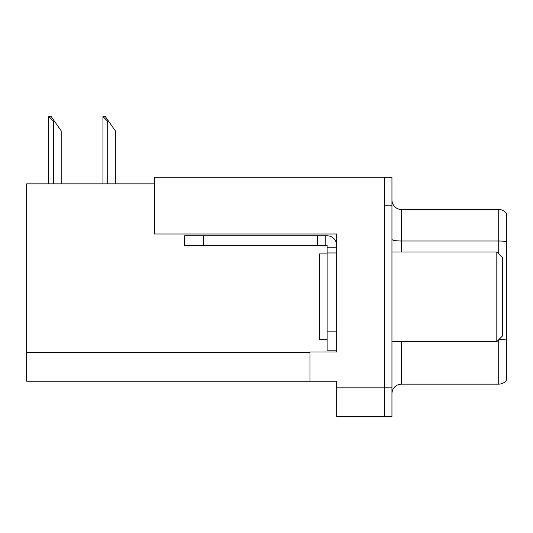 <?xml version="1.0" encoding="UTF-8"?>
<svg xmlns="http://www.w3.org/2000/svg" width="533" height="533" viewBox="0 0 533 533"><rect width="100%" height="100%" fill="white"/><g stroke="black" fill="none" stroke-linecap="round" stroke-linejoin="round"><path stroke-width="0.8" d="M336.663 233.994L336.663 352.013L309.973 352.013L309.973 381.182L336.663 381.182L336.663 416.453L384.326 416.453L384.326 387.857L384.326 416.453L391.955 416.453L391.955 387.857L384.326 387.857L384.326 177.176L154.583 177.176L154.583 233.994L336.663 233.994M154.583 183.852L26.65 183.852L26.65 381.182L309.973 381.182M391.955 393.667A9.534 9.534 0 0 1 401.489 384.14L498.721 384.14L498.721 339.714M384.326 177.176L391.955 177.176L391.955 205.778L384.326 205.778L384.326 387.857L336.663 387.857M506.35 213.307A9.534 9.534 0 0 0 498.721 209.496A9.534 9.534 0 0 1 506.35 213.307L506.35 380.322A9.534 9.534 0 0 1 498.721 384.14M391.955 205.778L391.955 387.857M506.35 241.662A9.534 1.652 180 0 0 498.721 241.003L498.721 209.496L401.489 209.496A9.534 9.534 0 0 1 391.955 199.962A9.534 9.534 0 0 0 401.489 209.496L401.489 252.009M506.35 242.328L506.35 340.047A9.534 1.652 180 0 0 499.055 339.388M103.389 116.547L105.321 116.547L108.659 121.311L107.706 121.311L102.942 116.547L102.942 183.852M115.335 183.852L115.335 130.845L108.659 121.311M49.243 116.547L51.175 116.547L54.513 121.311L53.56 121.311L48.796 116.547L48.796 183.852M61.188 183.852L61.188 130.845L54.513 121.311M203.579 245.34L203.579 235.806L184.518 235.806L184.518 245.34L327.129 245.34L327.129 247.245L336.663 247.245M203.579 235.806L327.129 235.806A9.534 9.534 0 0 1 336.663 245.34M327.129 350.201L336.663 350.201L327.129 350.201L327.129 247.245M325.223 245.34L325.223 235.806M336.663 252.962L327.129 252.962M317.595 245.34L317.595 235.806M327.129 253.915L319.5 253.915L319.5 339.714L327.129 339.714M496.816 341.62L502.539 335.903L502.539 257.732L496.816 252.009L496.816 341.62L391.955 341.62M391.955 252.009L496.816 252.009M26.65 352.586L309.973 352.586M401.489 341.62L401.489 384.14M498.721 253.915L498.721 241.003L401.489 241.003A9.534 1.652 0 0 1 391.955 239.35M107.706 183.852L107.706 121.311M53.56 183.852L53.56 121.311M336.663 331.133L327.129 331.133"/></g></svg>
